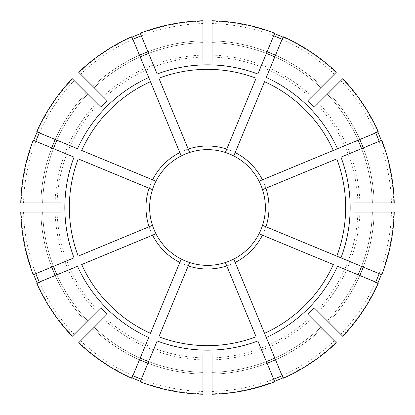 <?xml version="1.0" encoding="UTF-8"?>
<svg xmlns="http://www.w3.org/2000/svg" width="415" height="415" viewBox="0 0 415 415"><rect width="100%" height="100%" fill="white"/><g stroke="black" fill="none" stroke-linecap="round" stroke-linejoin="round"><path stroke-width="0.31" stroke-dasharray="2.08 1.56" d="M379.191 273.687A184.006 184.006 0 0 0 391.449 212.055L372.374 212.055A164.937 164.937 0 0 1 327.305 320.862L328.592 322.149L327.305 320.862A164.937 164.937 0 0 0 358.078 274.803L337.494 266.274M378.293 283.175L358.078 274.803M212.055 394.25L212.055 393.762A186.319 186.319 0 0 0 274.569 381.328M282.988 377.842A186.319 186.319 0 0 0 335.984 342.427L245.068 251.511A57.867 57.867 0 0 1 181.215 259.048L150.453 333.323M212.055 393.762L212.055 354.021M375.705 282.101A184.006 184.006 0 0 1 340.793 334.35L342.774 336.332M379.191 141.313A184.006 184.006 0 0 1 391.449 202.945L372.374 202.945A164.937 164.937 0 0 0 327.305 94.138L342.774 78.668M375.705 132.899A184.006 184.006 0 0 0 340.793 80.65L327.305 94.138A164.937 164.937 0 0 1 358.078 140.197L337.494 148.726M282.101 39.295A184.006 184.006 0 0 1 334.35 74.207L320.862 87.695A164.937 164.937 0 0 0 212.055 42.626L212.055 40.805L212.055 42.626A164.937 164.937 0 0 1 266.383 53.436L257.855 74.02M273.687 35.809A184.006 184.006 0 0 0 212.055 23.551L212.055 20.75M212.055 60.979L212.055 149.815A57.867 57.867 0 0 1 245.068 251.511L307.883 314.326M202.945 60.979L202.945 149.815A57.867 57.867 0 0 1 212.055 149.815L212.055 146.158A61.508 61.508 0 0 1 247.651 160.906L307.883 100.674M212.055 23.551L212.055 146.158M283.175 378.293L266.274 337.494M264.547 333.323L233.785 259.048M282.101 375.705A184.006 184.006 0 0 0 334.35 340.793L320.862 327.305A164.937 164.937 0 0 1 212.055 372.374A164.937 164.937 0 0 0 266.383 361.564L257.855 340.98M256.128 336.809L225.366 262.539M381.779 274.756L340.98 257.855M336.809 256.128L262.539 225.366M333.323 264.547L259.048 233.785M60.979 212.055L149.815 212.055A57.867 57.867 0 0 1 155.952 181.215L81.677 150.453M20.75 212.055L149.815 212.055A57.867 57.867 0 0 0 163.489 245.068A57.867 57.867 0 0 1 149.815 212.055M60.979 202.945L149.815 202.945A57.867 57.867 0 0 1 155.952 181.215M378.293 131.825L358.078 140.197A164.937 164.937 0 0 0 327.305 94.138M333.323 150.453L259.23 181.142M394.25 202.945L372.374 202.945A164.937 164.937 0 0 0 361.564 148.617L340.98 157.145M336.809 158.872L262.539 189.634M107.117 314.326L169.932 251.511A57.867 57.867 0 0 1 163.489 245.068L100.674 307.883M78.668 342.774L169.932 251.511M283.175 36.707L266.274 77.506M264.547 81.677L233.785 155.952M256.128 78.191L225.366 152.461M141.313 379.191A184.006 184.006 0 0 0 202.945 391.449L202.945 394.25M202.945 391.449L202.945 354.021M131.825 36.707L148.726 77.506M150.453 81.677L181.142 155.77M140.244 33.221L157.145 74.02M158.872 78.191L189.634 152.461M314.326 307.883L317.081 310.638A150.484 150.484 0 0 0 357.917 212.055L354.021 212.055M340.793 334.35L317.081 310.638M33.221 140.244L74.02 157.145M78.191 158.872L152.461 189.634M36.707 131.825L77.506 148.726M372.374 212.055A164.937 164.937 0 0 1 361.564 266.383A164.937 164.937 0 0 0 372.374 212.055L394.25 212.055M391.449 212.055L357.917 212.055M354.021 202.945L357.917 202.945A150.484 150.484 0 0 0 317.081 104.362L314.326 107.117M33.221 274.756L74.02 257.855M78.191 256.128L152.461 225.366M36.707 283.175L77.506 266.274M81.677 264.547L155.77 233.858M140.244 381.779L157.145 340.98M158.872 336.809L189.634 262.539M131.825 378.293L148.726 337.494M340.793 80.65L317.081 104.362M87.695 94.138A164.937 164.937 0 0 0 56.922 140.197A164.937 164.937 0 0 1 87.695 94.138L86.408 92.851L87.695 94.138A164.937 164.937 0 0 0 42.626 202.945L40.805 202.945L42.626 202.945A164.937 164.937 0 0 1 53.436 148.617A164.937 164.937 0 0 0 42.626 202.945M37.158 132.012A186.319 186.319 0 0 1 72.573 79.016L74.207 80.65A184.006 184.006 0 0 0 39.295 132.899M35.809 141.313A184.006 184.006 0 0 0 23.551 202.945L149.815 202.945M33.672 140.431A186.319 186.319 0 0 0 21.238 202.945M42.626 212.055A164.937 164.937 0 0 0 53.436 266.383A164.937 164.937 0 0 1 42.626 212.055A164.937 164.937 0 0 0 87.695 320.862L86.408 322.149L87.695 320.862A164.937 164.937 0 0 1 56.922 274.803A164.937 164.937 0 0 0 87.695 320.862M23.551 212.055A184.006 184.006 0 0 0 35.809 273.687M39.295 282.101A184.006 184.006 0 0 0 74.207 334.35L163.489 245.068M21.238 212.055A186.319 186.319 0 0 0 33.672 274.569M37.158 282.988A186.319 186.319 0 0 0 72.573 335.984M94.138 327.305A164.937 164.937 0 0 0 140.197 358.078A164.937 164.937 0 0 1 94.138 327.305A164.937 164.937 0 0 0 202.945 372.374A164.937 164.937 0 0 1 148.617 361.564A164.937 164.937 0 0 0 202.945 372.374M80.65 340.793A184.006 184.006 0 0 0 132.899 375.705M79.016 342.427A186.319 186.319 0 0 0 132.012 377.842M140.431 381.328A186.319 186.319 0 0 0 202.945 393.762M342.427 335.984A186.319 186.319 0 0 0 377.842 282.988M381.328 274.569A186.319 186.319 0 0 0 393.762 212.055M391.449 202.945L393.762 202.945A186.319 186.319 0 0 0 381.328 140.431M377.842 132.012A186.319 186.319 0 0 0 342.427 79.016M393.762 202.945L357.917 202.945M334.35 74.207L335.984 72.573A186.319 186.319 0 0 0 282.988 37.158M274.569 33.672A186.319 186.319 0 0 0 212.055 21.238M335.984 72.573L247.651 160.906M132.012 37.158A186.319 186.319 0 0 0 79.016 72.573L169.932 163.489A57.867 57.867 0 0 1 202.945 149.815L202.945 57.083A150.484 150.484 0 0 0 104.362 97.919M141.313 35.809A184.006 184.006 0 0 1 202.945 23.551L202.945 21.238A186.319 186.319 0 0 0 140.431 33.672M202.945 21.238L202.945 57.083M72.573 79.016L163.489 169.932A57.867 57.867 0 0 1 202.945 149.815M74.207 334.35L72.226 336.332M381.779 140.244L361.564 148.617A164.937 164.937 0 0 1 372.374 202.945M320.862 87.695A164.937 164.937 0 0 0 274.803 56.922A164.937 164.937 0 0 1 320.862 87.695L336.332 72.226M212.055 391.449A184.006 184.006 0 0 0 273.687 379.191M320.862 327.305A164.937 164.937 0 0 1 274.803 358.078A164.937 164.937 0 0 0 320.862 327.305L336.332 342.774M334.35 340.793L335.984 342.427M202.945 23.551L202.945 20.75M132.899 39.295A184.006 184.006 0 0 0 80.65 74.207L78.668 72.226M23.551 202.945L20.75 202.945M274.756 33.221L266.383 53.436A164.937 164.937 0 0 0 212.055 42.626M274.756 381.779L266.383 361.564A164.937 164.937 0 0 1 212.055 372.374M74.207 80.65L72.226 78.668M202.945 42.626A164.937 164.937 0 0 0 148.617 53.436A164.937 164.937 0 0 1 202.945 42.626L202.945 40.805L202.945 42.626A164.937 164.937 0 0 0 94.138 87.695L92.851 86.408L94.138 87.695A164.937 164.937 0 0 1 140.197 56.922A164.937 164.937 0 0 0 94.138 87.695A164.937 164.937 0 0 1 202.945 42.626M107.117 100.674L169.932 163.489M100.674 107.117L163.489 169.932M80.65 74.207L79.016 72.573M328.592 322.149A166.757 166.757 0 0 0 359.764 275.503A166.757 166.757 0 0 1 328.592 322.149M212.055 359.888A152.461 152.461 0 0 0 312.033 318.476M363.25 267.084A166.757 166.757 0 0 0 374.195 212.055A166.757 166.757 0 0 1 363.25 267.084M374.195 202.945A166.757 166.757 0 0 0 363.25 147.916A166.757 166.757 0 0 1 374.195 202.945M359.764 139.497A166.757 166.757 0 0 0 328.592 92.851A166.757 166.757 0 0 1 359.764 139.497M322.149 86.408A166.757 166.757 0 0 0 275.503 55.237A166.757 166.757 0 0 1 322.149 86.408M267.084 51.751A166.757 166.757 0 0 0 212.055 40.805A166.757 166.757 0 0 1 267.084 51.751M86.408 92.851A166.757 166.757 0 0 0 55.237 139.497A166.757 166.757 0 0 1 86.408 92.851M51.751 147.916A166.757 166.757 0 0 0 40.805 202.945A166.757 166.757 0 0 1 51.751 147.916M40.805 212.055A166.757 166.757 0 0 0 51.751 267.084A166.757 166.757 0 0 1 40.805 212.055M55.237 275.503A166.757 166.757 0 0 0 86.408 322.149A166.757 166.757 0 0 1 55.237 275.503M92.851 328.592A166.757 166.757 0 0 0 139.497 359.764A166.757 166.757 0 0 1 92.851 328.592M147.916 363.25A166.757 166.757 0 0 0 202.945 374.195A166.757 166.757 0 0 1 147.916 363.25M212.055 374.195A166.757 166.757 0 0 0 267.084 363.25A166.757 166.757 0 0 1 212.055 374.195M275.503 359.764A166.757 166.757 0 0 0 322.149 328.592A166.757 166.757 0 0 1 275.503 359.764M318.476 312.033A152.461 152.461 0 0 0 359.888 212.055M359.888 202.945A152.461 152.461 0 0 0 318.476 102.967M312.033 96.524A152.461 152.461 0 0 0 212.055 55.112M310.638 97.919A150.484 150.484 0 0 0 212.055 57.083M202.945 55.112A152.461 152.461 0 0 0 102.967 96.524M167.349 160.906A61.508 61.508 0 0 1 202.945 146.158M96.524 102.967A152.461 152.461 0 0 0 55.112 202.945M97.919 104.362A150.484 150.484 0 0 0 57.083 202.945M55.112 212.055A152.461 152.461 0 0 0 96.524 312.033M57.083 212.055A150.484 150.484 0 0 0 97.919 310.638M160.906 247.651A61.508 61.508 0 0 1 146.158 212.055M212.055 357.917A150.484 150.484 0 0 0 310.638 317.081M102.967 318.476A152.461 152.461 0 0 0 202.945 359.888M104.362 317.081A150.484 150.484 0 0 0 202.945 357.917M202.945 40.805A166.757 166.757 0 0 0 147.916 51.751A166.757 166.757 0 0 1 202.945 40.805M139.497 55.237A166.757 166.757 0 0 0 92.851 86.408A166.757 166.757 0 0 1 139.497 55.237M202.945 268.842A61.508 61.508 0 0 1 167.349 254.094M247.651 254.094A61.508 61.508 0 0 1 212.055 268.842M268.842 212.055A61.508 61.508 0 0 1 254.094 247.651M254.094 167.349A61.508 61.508 0 0 1 268.842 202.945M146.158 202.945A61.508 61.508 0 0 1 160.906 167.349"/><path stroke-width="0.62" d="M226.766 265.916L225.366 262.539A57.867 57.867 0 0 1 189.634 262.539L158.872 336.809A138.148 138.148 0 0 0 256.128 336.809L226.766 265.916A61.508 61.508 0 0 1 188.234 265.916M235.186 262.425L283.175 378.293A186.807 186.807 0 0 0 336.332 342.774L307.883 314.326A146.594 146.594 0 0 0 314.326 307.883L342.774 336.332A186.807 186.807 0 0 0 378.293 283.175L337.494 266.274A142.661 142.661 0 0 1 266.274 337.494L264.547 333.323A138.148 138.148 0 0 0 333.323 264.547L259.048 233.785A57.867 57.867 0 0 1 233.785 259.048L235.186 262.425A61.508 61.508 0 0 0 262.425 235.186M262.539 189.634L265.916 188.234A61.508 61.508 0 0 1 265.916 226.766L262.539 225.366A57.867 57.867 0 0 0 259.048 181.215L378.293 131.825A186.807 186.807 0 0 0 342.774 78.668L314.326 107.117A146.594 146.594 0 0 0 307.883 100.674L336.332 72.226A186.807 186.807 0 0 0 283.175 36.707L266.274 77.506A142.661 142.661 0 0 1 337.494 148.726L333.323 150.453A138.148 138.148 0 0 0 264.547 81.677L233.785 155.952A57.867 57.867 0 0 1 259.048 181.215L259.23 181.142M274.569 381.328A186.319 186.319 0 0 0 282.988 377.842M189.634 152.461L188.234 149.084A61.508 61.508 0 0 1 226.766 149.084L225.366 152.461A57.867 57.867 0 0 0 181.215 155.952L131.825 36.707A186.807 186.807 0 0 0 78.668 72.226L107.117 100.674A146.594 146.594 0 0 0 100.674 107.117L72.226 78.668A186.807 186.807 0 0 0 36.707 131.825L77.506 148.726A142.661 142.661 0 0 1 148.726 77.506L150.453 81.677A138.148 138.148 0 0 0 81.677 150.453L155.952 181.215A57.867 57.867 0 0 1 181.215 155.952L181.142 155.77M375.705 282.101A184.006 184.006 0 0 0 379.191 273.687M379.191 141.313A184.006 184.006 0 0 0 375.705 132.899M152.461 225.366L149.084 226.766A61.508 61.508 0 0 1 149.084 188.234L152.461 189.634A57.867 57.867 0 0 0 155.952 233.785L155.77 233.858M282.101 39.295A184.006 184.006 0 0 0 273.687 35.809M202.945 60.979A146.594 146.594 0 0 1 212.055 60.979L212.055 20.75A186.807 186.807 0 0 1 274.756 33.221L257.855 74.02A142.661 142.661 0 0 0 157.145 74.02L140.244 33.221A186.807 186.807 0 0 1 202.945 20.75L202.945 60.979M266.383 361.564A164.937 164.937 0 0 0 274.803 358.078M225.366 262.539A57.867 57.867 0 0 0 233.785 259.048M340.98 257.855L381.779 274.756A186.807 186.807 0 0 0 394.25 212.055L354.021 212.055A146.594 146.594 0 0 0 354.021 202.945L394.25 202.945A186.807 186.807 0 0 0 381.779 140.244L340.98 157.145A142.661 142.661 0 0 1 340.98 257.855L336.809 256.128L340.98 257.855M265.916 226.766L336.809 256.128A138.148 138.148 0 0 0 336.809 158.872L265.916 188.234M358.078 274.803A164.937 164.937 0 0 0 361.564 266.383M259.048 233.785A57.867 57.867 0 0 0 262.539 225.366M60.979 212.055L20.75 212.055A186.807 186.807 0 0 0 33.221 274.756L74.02 257.855A142.661 142.661 0 0 1 74.02 157.145L33.221 140.244A186.807 186.807 0 0 0 20.75 202.945L60.979 202.945A146.594 146.594 0 0 0 60.979 212.055M361.564 148.617A164.937 164.937 0 0 0 358.078 140.197M78.668 342.774L107.117 314.326A146.594 146.594 0 0 1 100.674 307.883L72.226 336.332A186.807 186.807 0 0 1 36.707 283.175L77.506 266.274A142.661 142.661 0 0 0 148.726 337.494L131.825 378.293A186.807 186.807 0 0 1 78.668 342.774M274.803 56.922A164.937 164.937 0 0 0 266.383 53.436M233.785 155.952A57.867 57.867 0 0 0 225.366 152.461M202.945 354.021L202.945 394.25A186.807 186.807 0 0 1 140.244 381.779L157.145 340.98A142.661 142.661 0 0 0 257.855 340.98L274.756 381.779A186.807 186.807 0 0 1 212.055 394.25L212.055 354.021A146.594 146.594 0 0 1 202.945 354.021M148.617 53.436A164.937 164.937 0 0 0 140.197 56.922M149.084 188.234L78.191 158.872A138.148 138.148 0 0 0 78.191 256.128L149.084 226.766M56.922 140.197A164.937 164.937 0 0 0 53.436 148.617M155.952 181.215A57.867 57.867 0 0 1 163.489 169.932A57.867 57.867 0 0 0 152.461 189.634M53.436 266.383A164.937 164.937 0 0 0 56.922 274.803M140.197 358.078A164.937 164.937 0 0 0 148.617 361.564M179.814 262.425A61.508 61.508 0 0 1 152.575 235.186L81.677 264.547A138.148 138.148 0 0 0 150.453 333.323L181.215 259.048A57.867 57.867 0 0 0 189.634 262.539M39.295 132.899A184.006 184.006 0 0 0 35.809 141.313M37.158 132.012A186.319 186.319 0 0 0 33.672 140.431M35.809 273.687A184.006 184.006 0 0 0 39.295 282.101M33.672 274.569A186.319 186.319 0 0 0 37.158 282.988M132.899 375.705A184.006 184.006 0 0 0 141.313 379.191M132.012 377.842A186.319 186.319 0 0 0 140.431 381.328M377.842 282.988A186.319 186.319 0 0 0 381.328 274.569M381.328 140.431A186.319 186.319 0 0 0 377.842 132.012M282.988 37.158A186.319 186.319 0 0 0 274.569 33.672M140.431 33.672A186.319 186.319 0 0 0 132.012 37.158M273.687 379.191A184.006 184.006 0 0 0 282.101 375.705M141.313 35.809A184.006 184.006 0 0 0 132.899 39.295M188.234 149.084L158.872 78.191A138.148 138.148 0 0 1 256.128 78.191L226.766 149.084M152.575 235.186L155.952 233.785A57.867 57.867 0 0 0 181.215 259.048A57.867 57.867 0 0 1 169.932 251.511M235.186 152.575A61.508 61.508 0 0 1 262.425 179.814M359.764 275.503A166.757 166.757 0 0 0 363.25 267.084M152.575 179.814A61.508 61.508 0 0 1 179.814 152.575M363.25 147.916A166.757 166.757 0 0 0 359.764 139.497M275.503 55.237A166.757 166.757 0 0 0 267.084 51.751M55.237 139.497A166.757 166.757 0 0 0 51.751 147.916M51.751 267.084A166.757 166.757 0 0 0 55.237 275.503M139.497 359.764A166.757 166.757 0 0 0 147.916 363.25M267.084 363.25A166.757 166.757 0 0 0 275.503 359.764M147.916 51.751A166.757 166.757 0 0 0 139.497 55.237M181.215 259.048A57.867 57.867 0 0 1 155.952 233.785"/></g></svg>
